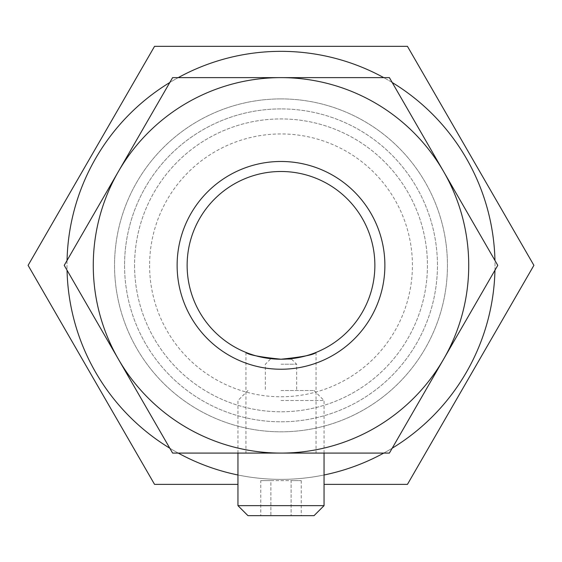 <?xml version="1.0" encoding="UTF-8"?>
<svg xmlns="http://www.w3.org/2000/svg" width="562" height="562" viewBox="0 0 562 562"><rect width="100%" height="100%" fill="white"/><g stroke="black" fill="none" stroke-linecap="round" stroke-linejoin="round"><path stroke-width="0.42" stroke-dasharray="2.81 2.11" d="M316.041 352.437L316.041 453.084L245.959 453.084L316.041 453.084M245.959 352.437L245.959 453.084M281 161.477A103.879 103.879 0 0 0 177.121 265.355A103.879 103.879 0 0 0 281 369.234A103.879 103.879 0 0 0 384.879 265.355A103.879 103.879 0 0 0 281 161.477M281 359.223A93.868 93.868 0 0 1 187.132 265.355A93.868 93.868 0 0 1 281 171.494A93.868 93.868 0 0 1 374.868 265.355A93.868 93.868 0 0 1 281 359.223L291.636 359.223L281 359.223M149.59 265.355A131.41 131.41 0 0 0 281 396.765A131.41 131.41 0 0 0 412.41 265.355A131.41 131.41 0 0 0 281 133.946A131.41 131.41 0 0 0 149.59 265.355M124.56 265.355A156.44 156.44 0 0 0 281 421.795A156.44 156.44 0 0 0 437.44 265.355A156.44 156.44 0 0 0 281 108.916A156.44 156.44 0 0 0 124.56 265.355A156.44 156.44 0 0 0 281 421.795A156.44 156.44 0 0 0 437.44 265.355A156.44 156.44 0 0 0 281 108.916A156.44 156.44 0 0 0 124.56 265.355M134.571 265.355A146.429 146.429 0 0 0 281 411.784A146.429 146.429 0 0 0 427.429 265.355A146.429 146.429 0 0 0 281 118.926A146.429 146.429 0 0 0 134.571 265.355A146.429 146.429 0 0 0 281 411.784A146.429 146.429 0 0 0 427.429 265.355A146.429 146.429 0 0 0 281 118.926A146.429 146.429 0 0 0 134.571 265.355M389.389 77.626L172.611 77.626L64.23 265.355L172.611 453.084L389.389 453.084L497.77 265.355L389.389 77.626M237.951 474.995A214.01 214.01 0 0 0 495.01 265.355A214.01 214.01 0 0 0 281 51.346A214.01 214.01 0 0 0 66.99 265.355A214.01 214.01 0 0 0 324.049 474.995M237.951 484.374L154.55 484.374L28.1 265.355L154.55 46.337L407.45 46.337L533.9 265.355L407.45 484.374L324.049 484.374M281 98.905A166.45 166.45 0 0 0 114.55 265.355A166.45 166.45 0 0 0 281 431.813A166.45 166.45 0 0 0 447.45 265.355A166.45 166.45 0 0 0 281 98.905A166.45 166.45 0 0 0 114.55 265.355A166.45 166.45 0 0 0 281 431.813A166.45 166.45 0 0 0 447.45 265.355A166.45 166.45 0 0 0 281 98.905M281 108.916A156.44 156.44 0 0 0 124.56 265.355A156.44 156.44 0 0 0 281 421.795A156.44 156.44 0 0 0 437.44 265.355A156.44 156.44 0 0 0 281 108.916A156.44 156.44 0 0 0 124.56 265.355A156.44 156.44 0 0 0 281 421.795A156.44 156.44 0 0 0 437.44 265.355A156.44 156.44 0 0 0 281 108.916M383.755 453.084A214.01 214.01 0 0 0 392.199 448.209M494.953 270.231A214.01 214.01 0 0 0 494.953 260.48M392.199 82.502A214.01 214.01 0 0 0 383.755 77.626M178.245 77.626A214.01 214.01 0 0 0 169.801 82.502M67.047 260.48A214.01 214.01 0 0 0 67.047 270.231M169.801 448.209A214.01 214.01 0 0 0 178.245 453.084M281 390.506L314.039 390.506L281 390.506M281 400.523L324.049 400.523L281 400.523M247.961 515.663L314.039 515.663M324.049 505.652L237.951 505.652M281 364.225L296.645 364.225L281 364.225M291.116 515.663L270.884 515.663L301.232 515.663L291.116 515.663L291.116 480.622L270.884 480.622L270.884 515.663L260.768 515.663L270.884 515.663L270.884 480.622L301.232 480.622L291.116 480.622L291.116 515.663M301.232 480.622L301.232 515.663M260.768 480.622L270.884 480.622L260.768 480.622L260.768 515.663M314.039 390.506L324.049 400.523L324.049 453.084M291.636 359.223L296.645 364.225L296.645 390.506M237.951 453.084L237.951 400.523L247.961 390.506M270.364 359.223L265.355 364.225L265.355 390.506"/><path stroke-width="0.84" d="M468.729 265.355A187.729 187.729 0 0 0 443.58 171.494L389.389 77.626L172.611 77.626L64.23 265.355L172.611 453.084L389.389 453.084L497.77 265.355L443.58 171.494A187.729 187.729 0 0 0 118.42 171.494A187.729 187.729 0 0 0 281 453.084A187.729 187.729 0 0 0 468.729 265.355M281 359.223C302.328 357.025 314.01 354.762 316.041 352.437C313.961 354.77 302.279 357.032 281 359.223C259.686 357.025 248.004 354.762 245.959 352.437C248.018 354.762 259.693 357.032 281 359.223A93.868 93.868 0 0 0 374.868 265.355A93.868 93.868 0 0 0 281 171.494A93.868 93.868 0 0 0 187.132 265.355A93.868 93.868 0 0 0 281 359.223M281 369.234A103.879 103.879 0 0 1 177.121 265.355A103.879 103.879 0 0 1 281 161.477A103.879 103.879 0 0 1 384.879 265.355A103.879 103.879 0 0 1 281 369.234M324.049 474.995A214.01 214.01 0 0 0 383.755 453.084M392.199 448.209A214.01 214.01 0 0 0 494.953 270.231M494.953 260.48A214.01 214.01 0 0 0 392.199 82.502M383.755 77.626A214.01 214.01 0 0 0 178.245 77.626M324.049 484.374L407.45 484.374L533.9 265.355L407.45 46.337L154.55 46.337L28.1 265.355L154.55 484.374L237.951 484.374M169.801 82.502A214.01 214.01 0 0 0 67.047 260.48M67.047 270.231A214.01 214.01 0 0 0 169.801 448.209M178.245 453.084A214.01 214.01 0 0 0 237.951 474.995M324.049 505.652L314.039 515.663L247.961 515.663L237.951 505.652L324.049 505.652L324.049 453.084M237.951 505.652L237.951 453.084"/></g></svg>

